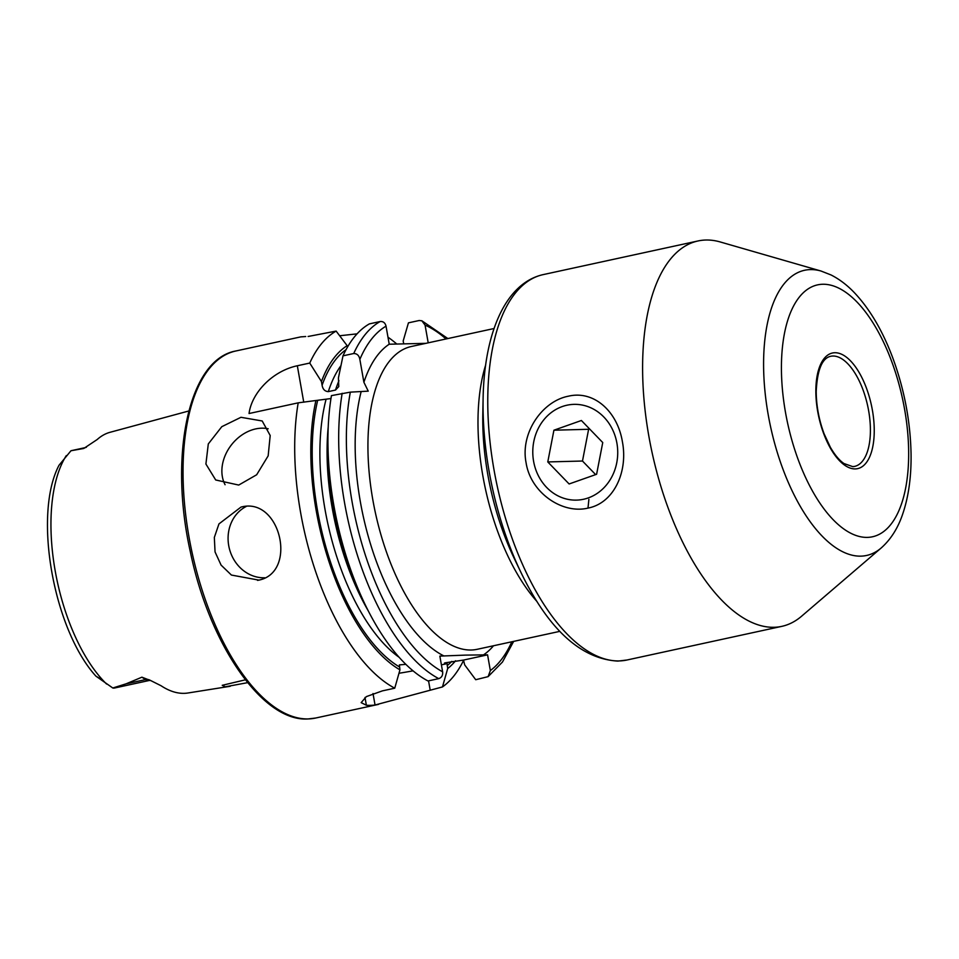 <?xml version="1.0" encoding="UTF-8"?>
<svg xmlns="http://www.w3.org/2000/svg" width="959" height="959" viewBox="0 0 959 959"><rect width="100%" height="100%" fill="white"/><g stroke="black" fill="none" stroke-linecap="round" stroke-linejoin="round"><path stroke-width="1.44" d="M587.987 508.102C562.346 514.312 530.687 492.878 526.083 462.753C520.126 432.821 542.398 401.174 568.267 396.223C594.089 389.965 617.524 411.687 622.415 441.823C628.145 471.72 613.976 503.115 587.987 508.102L588.898 499.351M247.65 682.652L225.269 686.8L222.224 685.313L245.384 679.823M188.815 410.979L109.937 432.329A135.099 61.568 -102.3 0 0 97.219 439.51L83.781 448.464L70.966 450.754L59.014 465.271C32.954 514.767 53.464 629.368 95.888 676.107M257.527 580.375C298.369 573.962 280.783 496.151 240.961 507.107L218.952 523.914L214.337 537.436L215.044 551.916L221.085 565.103L231.407 575.052L258.69 580.087M246.223 506.46A37.557 33.433 -104.6 0 0 229.429 548.872A37.557 33.433 -104.6 0 0 264.732 577.774M240.961 417.297L221.805 426.671L208.295 443.945L205.909 464.024L215.703 479.979L238.719 485.062L256.664 474.765L268.16 455.861L270.198 435.518L262.203 420.977L240.961 417.297M268.196 428.793A37.557 29.261 -51.7 0 0 255.693 428.913A37.557 29.261 -51.7 0 0 225.077 484.727M881.213 547.961L801.568 616.229A197.194 89.87 -102.3 0 1 781.813 626.359A197.194 89.87 -102.3 0 1 774.093 627.294A197.194 89.87 -102.3 0 1 650.394 444.413A197.194 89.87 -102.3 0 1 698.08 240.949A197.194 89.87 -102.3 0 1 705.8 240.026A197.194 89.87 -102.3 0 1 720.257 241.968L821.048 271.037L830.985 274.933C839.353 279.165 847.169 285.099 854.445 292.747C870.089 309.385 882.975 331.394 893.093 358.774C904.385 389.81 910.367 421.385 911.05 453.487C911.422 476.443 908.629 496.678 902.647 514.192C897.924 528.181 890.779 539.438 881.213 547.961A145.912 66.495 -102.3 0 1 860.87 556.148A145.912 66.495 -102.3 0 1 768.195 414.648A145.912 66.495 -102.3 0 1 810.343 269.599A145.912 66.495 -102.3 0 1 821.048 271.037M230.256 686.272L187.94 692.997A136.274 62.107 -102.3 0 1 184.164 693.345A136.274 62.107 -102.3 0 1 161.064 685.745L149.58 679.991A8.451 6.821 -56.7 0 0 145.564 679.595A17.658 8.044 -102.3 0 0 148.537 680.566A17.658 8.044 -102.3 0 0 149.232 680.482L114.517 688.023A17.658 8.044 -102.3 0 1 113.821 688.106A17.658 8.044 -102.3 0 1 112.79 687.999L126.085 683.827L141.908 677.186L150.431 680.482M463.629 660.283A187.808 85.591 -102.3 0 1 442.471 686.932L447.673 668.579L447.11 663.628C444.556 663.7 443.981 663.424 445.36 662.801L463.521 660.068L464.671 664.887L475.724 679.715L488.119 676.634L490.349 670.557L487.58 654.841L465.343 655.117L439.857 656.1L442.626 671.815C442.986 675.304 441.691 677.581 438.743 678.636L428.002 680.974A187.808 85.591 -102.3 0 1 364.84 603.954A187.808 85.591 -102.3 0 1 327.99 434.355A187.808 85.591 -102.3 0 1 331.43 395.623L350.335 392.135L368.244 391.152L363.893 382.257A164.337 74.898 -102.3 0 1 389.222 344.221L386.033 326.156C385.17 322.799 383.204 321.265 380.136 321.541L369.395 323.878A187.808 85.591 -102.3 0 0 342.998 355.837L353.727 353.511C357.084 353.547 359.122 355.501 359.853 359.373L363.893 382.257M425.82 343.346L389.222 344.221M101.75 679.703L95.912 676.143L112.79 687.999M405.849 664.359L399.388 664.887L399.951 669.838L394.748 688.19A187.808 85.591 -102.3 0 1 298.189 402.84L249.052 413.521C251.606 393.238 272.092 371.121 297.326 365.763L309.745 363.065A187.808 85.591 -102.3 0 1 336.141 331.095L308.127 336.477M301.018 336.861L305.705 336.525M394.748 688.19L382.377 690.876L366.338 696.618L361.159 702.647L366.362 705.237A187.808 85.591 77.7 0 0 370.737 705.344A187.808 85.591 77.7 0 0 375.041 705.009L442.471 686.932M339.666 335.758L357.06 333.852M387.987 337.208A187.808 85.591 -102.3 0 1 396.762 344.029M298.189 402.84L330.963 398.536M399.951 669.838A171.625 78.218 -102.3 0 1 315.847 400.826M364.84 603.954L361.519 597.025A171.625 78.218 -102.3 0 1 327.846 442.039L327.99 434.355M309.745 363.065L321.445 381.562A171.625 78.218 -102.3 0 1 347.158 345.684L336.141 331.095M455.573 660.763A171.625 78.218 -102.3 0 1 447.673 668.579M321.445 381.562L322.092 385.23C322.787 389.27 324.861 391.404 328.314 391.62L335.494 390.061L338.779 386.573L338.431 377.87L342.998 355.837M347.422 347.194L347.158 345.684M444.425 663.089L445.36 662.801M403.679 343.706L403.188 340.96L408.438 322.847L419.179 320.51L421.852 320.786L425.077 325.125L428.205 342.831M398.992 673.266A42.256 3.237 170 0 0 413.017 670.832M441.404 664.875L447.11 663.628M463.521 660.068L487.58 654.841M71.613 450.61A17.658 8.044 77.7 0 0 71.254 450.67A17.658 8.044 77.7 0 0 70.966 450.754M566.218 498.968A47.89 42.472 -91.5 0 0 616.757 462.729A47.89 42.472 -91.5 0 0 584.295 405.513A47.89 42.472 -91.5 0 0 533.755 441.751A47.89 42.472 -91.5 0 0 566.218 498.968M596.606 474.273L602.743 442.543L581.394 420.498L553.918 430.207L547.781 461.938L569.119 483.971L596.606 474.273M547.781 461.938L582.485 461.027L595.647 474.609M582.485 461.027L588.622 429.284L553.918 430.207M588.622 429.284L589.581 428.949M867.356 537.388A128.89 58.739 -102.3 0 1 785.493 412.394A128.89 58.739 -102.3 0 1 822.726 284.26A128.89 58.739 -102.3 0 1 904.589 409.253A128.89 58.739 -102.3 0 1 867.356 537.388M854.553 466.41L852.755 466.625L843.98 463.545C839.269 460.308 834.738 454.878 830.362 447.278L824.093 433.78C818.926 419.838 816.301 405.729 816.217 391.464C817.26 369.958 822.055 358.234 830.626 356.292A56.341 25.677 -102.3 0 1 832.832 356.029A56.341 25.677 -102.3 0 1 868.183 408.282A56.341 25.677 -102.3 0 1 854.553 466.41A56.341 25.677 -102.3 0 1 853.054 466.637M855.284 468.915A59.158 26.96 -102.3 0 1 817.715 411.543A59.158 26.96 -102.3 0 1 834.798 352.732A59.158 26.96 -102.3 0 1 872.378 410.104A59.158 26.96 -102.3 0 1 855.284 468.915M71.254 450.67L85.543 447.565A17.658 8.044 77.7 0 0 83.781 448.464M619.238 660.931A197.194 89.87 -102.3 0 1 495.551 478.05A197.194 89.87 -102.3 0 1 543.238 274.598C505.369 283.013 484.247 333.348 483.108 398.429A192.507 87.737 -102.3 0 0 520.881 572.283C548.44 629.308 580.77 658.917 617.86 661.099L626.97 660.008A197.194 89.87 -102.3 0 1 619.238 660.931M520.881 572.283L514.132 558.198A159.638 72.752 -102.3 0 1 482.809 414.036L483.108 398.429M536.968 601.497A154.938 70.618 -102.3 0 1 485.626 365.175M559.864 631.346L477.306 649.279A154.938 70.618 -102.3 0 1 471.229 650.01A154.938 70.618 -102.3 0 1 374.046 506.316A154.938 70.618 -102.3 0 1 411.507 346.463L494.065 328.517M308.259 718.926A187.808 85.591 -102.3 0 1 190.457 544.748A187.808 85.591 -102.3 0 1 235.866 350.982C188.803 359.229 168.664 454.602 190.266 551.497C209.242 644.124 262.406 721.875 307.839 718.974L315.607 718.039A187.808 85.591 -102.3 0 1 308.259 718.926M493.513 645.755A164.337 74.898 -102.3 0 1 483.42 654.949M106.581 684.043A133.769 60.968 -102.3 0 1 55.154 570.641A133.769 60.968 -102.3 0 1 66.303 455.597M399.435 666.913A168.796 76.924 -102.3 0 1 317.573 400.778M399.076 657.251A163.162 74.358 -102.3 0 1 325.988 399.627M368.232 610.799A163.162 74.358 -102.3 0 1 328.242 426.731M438.743 678.636A187.808 85.591 -102.3 0 1 342.171 393.286M442.626 671.815A182.174 83.025 -102.3 0 1 350.335 392.135M444.005 655.992A164.337 74.898 -102.3 0 1 361.099 391.847M322.092 385.23A168.796 76.924 -102.3 0 1 346.079 349.615M451.785 661.398A168.796 76.924 -102.3 0 1 447.158 665.654M328.314 391.62A163.162 74.358 -102.3 0 1 340.901 365.715M335.494 390.061A163.162 74.358 -102.3 0 1 338.947 380.747M353.727 353.511A187.808 85.591 -102.3 0 1 380.136 321.541M359.853 359.373A182.174 83.025 -102.3 0 1 386.033 326.156M425.077 325.125A182.174 83.025 -102.3 0 1 446.019 338.959M511.806 641.787A182.174 83.025 -102.3 0 1 490.349 670.557M366.362 705.237L364.995 697.469M375.041 705.009L373.015 693.537M430.1 689.629L428.553 680.854M297.326 365.763L303.751 402.205M126.085 683.827L145.564 679.595L141.908 677.186M150.491 680.506L149.232 680.482M85.543 447.565L86.418 447.218M301.15 336.801L235.866 350.982M698.08 240.949L543.238 274.598M781.813 626.359L626.97 660.008M378.577 704.362L315.607 718.039M488.119 676.634L502.468 662.034L513.664 641.379M447.865 338.563L421.852 320.774"/></g></svg>
